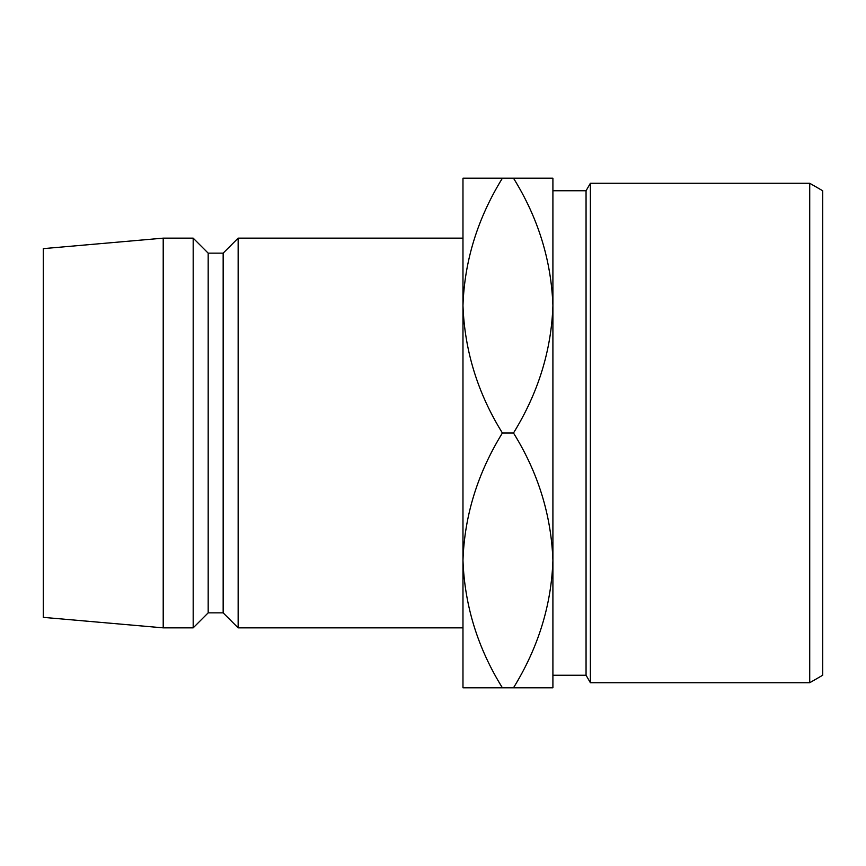 <?xml version="1.0" encoding="UTF-8"?>
<svg xmlns="http://www.w3.org/2000/svg" width="866" height="866" viewBox="0 0 866 866"><rect width="100%" height="100%" fill="white"/><g stroke="black" fill="none" stroke-linecap="round" stroke-linejoin="round"><path stroke-width="1.3" d="M809.721 183.267L822.7 190.758L822.7 675.242L809.721 682.733L809.721 183.267L590.374 183.267L590.374 682.733L586.055 675.242L586.055 190.758L590.374 183.267M809.721 682.733L590.374 682.733M586.055 190.758L552.909 190.758L552.909 675.242L586.055 675.242M462.974 627.85L462.974 560.399C464.479 515.649 477.621 473.182 502.399 433C477.761 393.337 464.62 350.871 462.974 305.601L462.974 238.15L238.15 238.15L238.15 627.85L462.974 627.85M238.15 627.85L223.157 612.857L223.157 253.143L238.15 238.15M223.157 253.143L208.176 253.143L193.183 238.15L163.209 238.15L163.209 627.85L193.183 627.85L193.183 238.15M223.157 612.857L208.176 612.857L208.176 253.143M208.176 612.857L193.183 627.85M163.209 627.85L43.3 617.361L43.3 248.639L163.209 238.15M462.974 305.601C464.479 260.85 477.621 218.384 502.399 178.201L462.974 178.201L462.974 687.799L502.399 687.799C477.761 648.136 464.62 605.67 462.974 560.399M552.909 305.601C551.263 260.33 538.132 217.864 513.495 178.201L552.909 178.201L552.909 305.601C551.404 350.351 538.262 392.818 513.495 433C538.132 472.663 551.263 515.129 552.909 560.399L552.909 687.799L502.399 687.799M552.909 560.399C551.404 605.15 538.262 647.616 513.495 687.799M513.495 433L502.399 433M513.495 178.201L502.399 178.201"/></g></svg>
